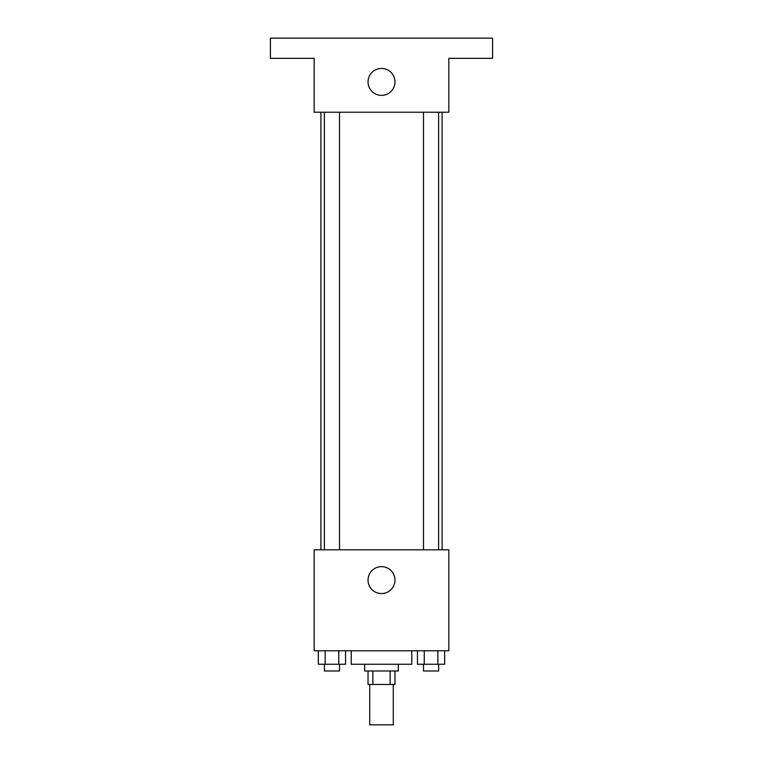 <?xml version="1.0" encoding="UTF-8"?>
<svg xmlns="http://www.w3.org/2000/svg" width="763" height="763" viewBox="0 0 763 763"><rect width="100%" height="100%" fill="white"/><g stroke="black" fill="none" stroke-linecap="round" stroke-linejoin="round"><path stroke-width="1.14" d="M369.721 684.459L369.721 724.85L393.279 724.85L393.279 684.459M390.131 670.992L390.131 684.459L368.033 684.459L368.033 670.992M390.131 684.459L394.967 684.459L394.967 670.992M398.334 664.258L398.334 670.992L364.666 670.992L364.666 664.258M372.869 670.992L372.869 684.459M351.209 650.791L351.209 664.258L411.791 664.258L411.791 650.791M448.825 650.791L314.175 650.791L314.175 549.808L448.825 549.808L448.825 650.791M394.967 580.109A13.467 13.467 0 0 1 374.767 591.764A13.467 13.467 0 0 1 374.767 568.445A13.467 13.467 0 0 1 394.967 580.109M442.092 112.209L442.092 549.808M423.484 549.808L423.484 112.209M339.516 112.209L339.516 549.808M448.825 112.209L314.175 112.209L314.175 58.35L270.417 58.35L270.417 38.15L492.583 38.15L492.583 58.35L448.825 58.35L448.825 112.209M394.967 81.908A13.467 13.467 0 0 1 374.767 93.572A13.467 13.467 0 0 1 374.767 70.253A13.467 13.467 0 0 1 394.967 81.908M444.657 650.791L444.657 664.258L417.447 664.258L417.447 650.791M437.848 650.791L437.848 664.258M424.247 650.791L424.247 664.258M438.62 664.258L438.62 670.992L423.484 670.992L423.484 664.258M345.553 650.791L345.553 664.258L318.343 664.258L318.343 650.791M338.753 650.791L338.753 664.258M325.152 650.791L325.152 664.258M339.516 664.258L339.516 670.992L324.38 670.992L324.38 664.258M320.908 112.209L320.908 549.808M438.62 549.808L438.62 112.209M324.38 112.209L324.38 549.808"/></g></svg>
